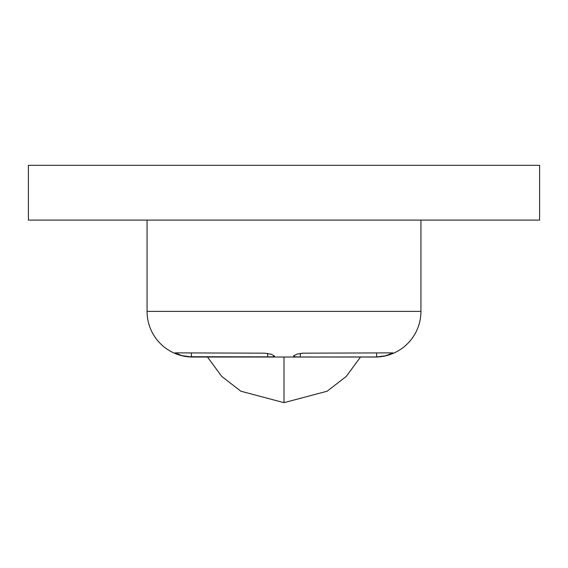<?xml version="1.0" encoding="UTF-8"?>
<svg xmlns="http://www.w3.org/2000/svg" width="568" height="568" viewBox="0 0 568 568"><rect width="100%" height="100%" fill="white"/><g stroke="black" fill="none" stroke-linecap="round" stroke-linejoin="round"><path stroke-width="0.85" d="M284 402.669L240.875 391.224L221.769 376.449L207.49 357.031L221.769 376.449L240.875 391.224L284 402.669L327.125 391.224L346.231 376.449L360.51 357.031L346.231 376.449L327.125 391.224L284 402.669L284 357.031L284 402.669M264.823 353.175L271.575 354.297L274.465 356.129L272.562 356.853L187.937 356.718L181.774 355.603L175.221 352.87L264.823 353.175L271.575 354.297M274.422 355.937L274.465 356.129C274.564 356.704 272.306 356.988 267.67 356.988L267.67 353.395L267.67 356.988L191.402 356.952L181.774 355.603M377.457 356.903L381.504 356.505M147.069 311.385L420.931 311.385L420.931 220.1L420.931 311.385L147.069 311.385A45.646 45.646 0 0 0 192.715 357.031L375.285 357.031A45.646 45.646 0 0 0 420.931 311.385A45.646 45.646 0 0 1 375.285 357.031L192.715 357.031A45.646 45.646 0 0 1 147.069 311.385L147.069 220.1L147.069 311.385M382.981 356.306L376.598 356.952L300.33 356.988L294.969 356.796L293.684 355.788L297.029 354.098L303.177 353.175L392.779 352.87M390.756 354.105L385.537 355.774L392.871 352.984M28.4 220.1L539.6 220.1L539.6 165.331L28.4 165.331L28.4 220.1L28.4 165.331L539.6 165.331L539.6 220.1L28.4 220.1M293.535 356.051L294.969 356.796L300.33 356.988L300.33 353.367L300.33 356.988L376.598 356.952L381.76 356.477M387.099 355.319L387.482 355.206M293.684 355.788L297.029 354.098M301.956 353.211L303.177 353.175M376.598 356.952L376.598 352.991L376.598 356.952L385.537 355.774M176.598 353.821L175.1 352.898M191.402 353.012L191.402 356.952L191.402 353.012"/></g></svg>
